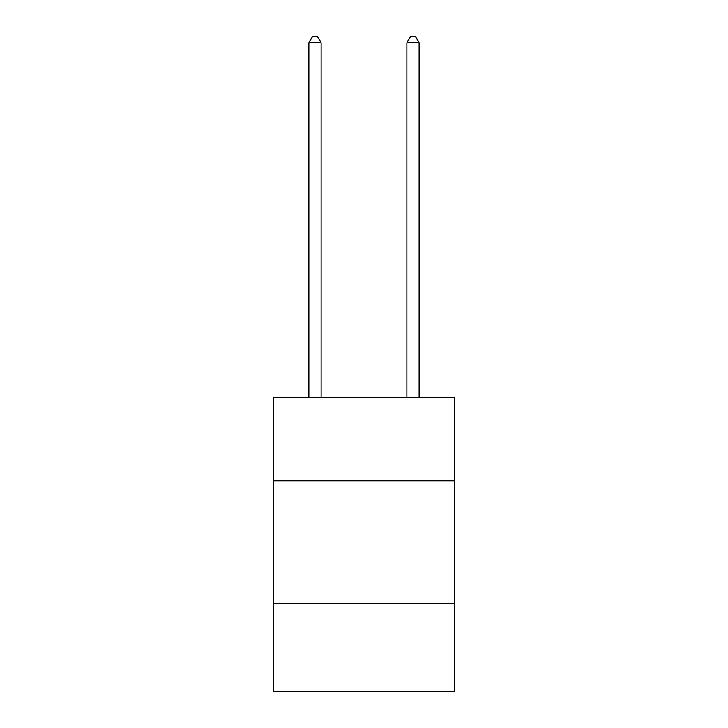 <?xml version="1.0" encoding="UTF-8"?>
<svg xmlns="http://www.w3.org/2000/svg" width="728" height="728" viewBox="0 0 728 728"><rect width="100%" height="100%" fill="white"/><g stroke="black" fill="none" stroke-linecap="round" stroke-linejoin="round"><path stroke-width="1.09" d="M454.663 480.88L454.663 397.57L273.337 397.57L273.337 480.88L454.663 480.88L454.663 691.6L273.337 691.6L273.337 480.88M454.663 603.394L273.337 603.394M321.121 397.57L321.121 42.77L308.872 42.77L308.872 397.57M308.872 42.77L312.549 36.4L317.444 36.4L321.121 42.77M419.128 397.57L419.128 42.77L406.879 42.77L406.879 397.57M406.879 42.77L410.556 36.4L415.451 36.4L419.128 42.77"/></g></svg>
